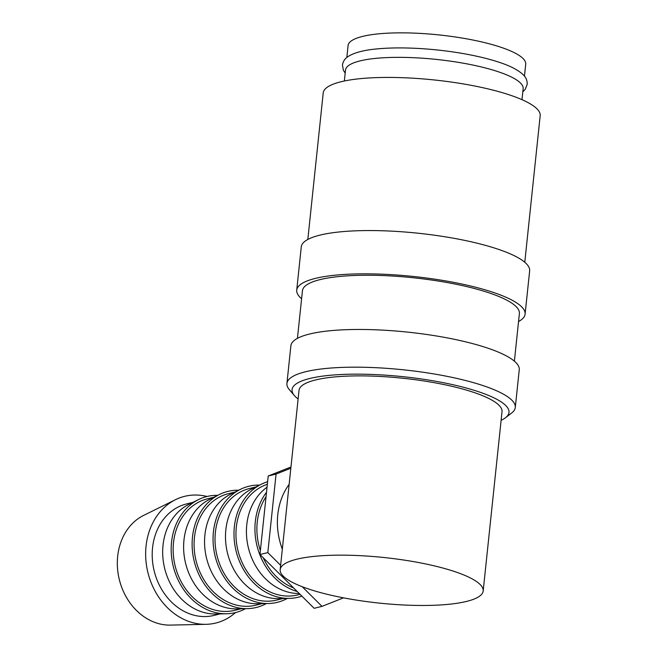 <?xml version="1.0" encoding="UTF-8"?>
<svg xmlns="http://www.w3.org/2000/svg" width="658" height="658" viewBox="0 0 658 658"><rect width="100%" height="100%" fill="white"/><g stroke="black" fill="none" stroke-linecap="round" stroke-linejoin="round"><path stroke-width="0.99" d="M345.187 73.137L343.32 70.11L342.464 64.936C343.089 61.284 344.989 58.472 348.164 56.498C354.218 52.673 363.635 50.164 376.401 48.972A89.299 20.044 6 0 1 484.173 57.97A89.299 20.044 6 0 1 497.308 61.679C509.547 65.496 518.233 69.912 523.365 74.913C526.063 77.504 527.338 80.646 527.19 84.356L525.273 89.241L522.814 91.807M501.116 420.306A109.072 24.486 -174 0 0 505.484 417.748L511.595 413.06A114.813 25.777 -174 0 0 515.288 407.483A114.813 25.777 -174 0 0 463.915 380.102A114.813 25.777 -174 0 0 348.107 367.238A114.813 25.777 -174 0 0 286.921 383.474A114.813 25.777 -174 0 0 289.372 389.709L294.373 395.557A109.072 24.486 -174 0 0 298.115 398.97M505.484 417.748A109.072 24.486 -174 0 0 460.189 386.435A109.072 24.486 -174 0 0 339.364 374.608A109.072 24.486 -174 0 0 294.373 395.557M515.288 407.483L519.252 369.771A114.813 25.777 -174 0 0 467.879 342.39A114.813 25.777 -174 0 0 352.071 329.526A114.813 25.777 -174 0 0 290.877 345.771L286.921 383.474M514.383 361.168L519.392 313.537A109.072 24.486 -174 0 0 470.585 287.53A109.072 24.486 -174 0 0 360.568 275.307A109.072 24.486 -174 0 0 302.441 290.729L297.432 338.36M518.553 321.54A114.813 25.777 -174 0 0 525.1 314.137L529.649 270.866A114.813 25.777 -174 0 0 478.276 243.485A114.813 25.777 -174 0 0 362.468 230.621A114.813 25.777 -174 0 0 301.274 246.857L296.725 290.129A114.813 25.777 -174 0 0 301.594 298.74M525.1 314.137A114.813 25.777 -174 0 0 473.727 286.756A114.813 25.777 -174 0 0 357.919 273.892A114.813 25.777 -174 0 0 296.725 290.129M524.78 262.254L540.185 115.718A109.072 24.486 -174 0 0 491.378 89.71A109.072 24.486 -174 0 0 381.36 77.488A109.072 24.486 -174 0 0 323.226 92.918L307.829 239.454M235.482 612.573A65.241 53.907 -103.8 0 1 206.086 624.319A65.241 53.907 -103.8 0 1 193.617 622.904A65.241 53.907 -103.8 0 1 146.471 565.173A65.241 53.907 -103.8 0 1 175.571 499.652A65.241 53.907 -103.8 0 1 206.908 496.453A65.241 53.907 -103.8 0 1 207.064 496.494M206.086 624.319L170.496 625.1A57.41 47.434 -103.8 0 1 159.516 623.858A57.41 47.434 -103.8 0 1 118.037 573.06A57.41 47.434 -103.8 0 1 143.641 515.403L175.571 499.652M245.45 608.683A59.755 49.375 -103.8 0 1 226.533 613.758L215.857 613.996A57.41 47.434 -103.8 0 1 204.885 612.746A57.41 47.434 -103.8 0 1 163.398 561.957A57.41 47.434 -103.8 0 1 189.002 504.299L198.584 499.57A59.755 49.375 -103.8 0 1 217.708 495.342M220.2 613.898L213.916 615.436A57.41 47.434 -103.8 0 1 194.414 615.312A57.41 47.434 -103.8 0 1 152.368 559.366A57.41 47.434 -103.8 0 1 186.609 503.913L192.893 502.375M226.533 613.758A59.755 49.375 -103.8 0 1 215.108 612.466A59.755 49.375 -103.8 0 1 171.927 559.588A59.755 49.375 -103.8 0 1 198.584 499.57M266.383 603.55A59.755 49.375 -103.8 0 1 247.474 608.634L236.798 608.872A57.41 47.434 -103.8 0 1 225.817 607.622A57.41 47.434 -103.8 0 1 184.33 556.824A57.41 47.434 -103.8 0 1 209.943 499.175L219.517 494.446A59.755 49.375 -103.8 0 1 238.64 490.218M241.132 608.773L234.848 610.311A57.41 47.434 -103.8 0 1 215.355 610.188A57.41 47.434 -103.8 0 1 173.309 554.242A57.41 47.434 -103.8 0 1 207.55 498.789L213.834 497.251M247.474 608.634A59.755 49.375 -103.8 0 1 236.049 607.342A59.755 49.375 -103.8 0 1 192.868 554.464A59.755 49.375 -103.8 0 1 219.517 494.446M287.324 598.426A59.755 49.375 -103.8 0 1 268.406 603.509L257.73 603.748A57.41 47.434 -103.8 0 1 246.758 602.498A57.41 47.434 -103.8 0 1 205.271 551.7A57.41 47.434 -103.8 0 1 230.876 494.043L240.458 489.322A59.755 49.375 -103.8 0 1 259.581 485.094M262.073 603.649L255.789 605.187A57.41 47.434 -103.8 0 1 236.288 605.064A57.41 47.434 -103.8 0 1 194.25 549.117A57.41 47.434 -103.8 0 1 228.482 493.665L234.766 492.126M268.406 603.509A59.755 49.375 -103.8 0 1 256.982 602.21A59.755 49.375 -103.8 0 1 213.801 549.34A59.755 49.375 -103.8 0 1 240.458 489.322M301.89 596.132A59.755 49.375 -103.8 0 1 289.347 598.385L278.671 598.615A57.41 47.434 -103.8 0 1 267.691 597.374A57.41 47.434 -103.8 0 1 226.204 546.576A57.41 47.434 -103.8 0 1 251.817 488.919L261.391 484.198A59.755 49.375 -103.8 0 1 267.617 481.73M283.006 598.525L276.722 600.063A57.41 47.434 -103.8 0 1 257.229 599.94A57.41 47.434 -103.8 0 1 215.182 543.993A57.41 47.434 -103.8 0 1 249.423 488.54L255.707 487.002M289.347 598.385A59.755 49.375 -103.8 0 1 277.923 597.086A59.755 49.375 -103.8 0 1 234.741 544.215A59.755 49.375 -103.8 0 1 261.391 484.198M299.234 593.5A57.41 47.434 -103.8 0 1 288.632 592.249A57.41 47.434 -103.8 0 1 247.836 545.359A57.41 47.434 -103.8 0 1 267.041 487.216M300.089 594.347L297.663 594.939A57.41 47.434 -103.8 0 1 278.161 594.807A57.41 47.434 -103.8 0 1 236.28 540.744A57.41 47.434 -103.8 0 1 267.354 484.28M297.251 591.534A59.755 49.375 -103.8 0 1 258.15 549.989A59.755 49.375 -103.8 0 1 266.515 492.283M293.641 587.948A57.41 47.434 -103.8 0 1 263.175 557.696M260.379 550.598A57.41 47.434 -103.8 0 1 266.046 496.716M521.983 99.671L523.143 88.698A89.299 20.044 -174 0 0 483.178 67.404A89.299 20.044 -174 0 0 393.114 57.402A89.299 20.044 -174 0 0 345.516 70.028L344.364 81M280.176 569.647L299.02 390.375A102.056 22.915 6 0 1 353.412 375.94A102.056 22.915 6 0 1 456.348 387.373A102.056 22.915 6 0 1 502.021 411.711L483.178 590.983A102.056 22.915 -174 0 0 437.512 566.645A102.056 22.915 -174 0 0 334.568 555.212A102.056 22.915 -174 0 0 280.176 569.647A102.056 22.915 -174 0 0 325.842 593.977A102.056 22.915 -174 0 0 428.786 605.418A102.056 22.915 -174 0 0 483.178 590.983M346.832 57.485L348.09 45.534A89.299 20.044 6 0 1 395.688 32.9A89.299 20.044 6 0 1 485.76 42.902A89.299 20.044 6 0 1 525.717 64.196L524.459 76.155M282.331 549.175A63.152 52.179 -103.8 0 1 289.142 484.362M280.637 565.312L267.822 552.597L276.072 474.073L290.836 468.225M343.517 597.851L321.992 606.372L302.186 586.706M290.968 466.983L268.225 475.997L259.968 554.513L314.137 608.296L321.992 606.372M259.968 554.513L267.822 552.597M268.225 475.997L276.072 474.073"/></g></svg>

